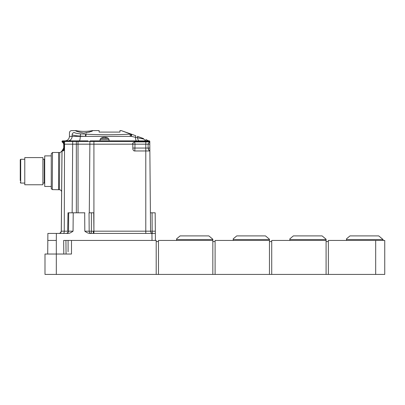 <?xml version="1.0" encoding="UTF-8"?>
<svg xmlns="http://www.w3.org/2000/svg" width="405" height="405" viewBox="0 0 405 405"><rect width="100%" height="100%" fill="white"/><g stroke="black" fill="none" stroke-linecap="round" stroke-linejoin="round"><path stroke-width="0.61" d="M63.793 254.031L63.676 240.438L71.493 240.438L71.493 254.031L44.99 254.031L44.99 274.418L156.203 274.418L156.203 240.438L65.939 240.438L66.061 254.031M68.091 240.438L68.091 251.763M384.75 240.438L328.349 240.438L328.349 274.418L384.75 274.418L384.75 240.438M328.349 274.418L326.086 274.418L326.086 240.438L271.725 240.438L271.725 274.418L326.086 274.418M271.725 274.418L269.457 274.418L269.457 240.438L215.095 240.438L215.095 274.418L269.457 274.418M215.095 274.418L212.833 274.418L212.833 240.438L158.471 240.438L158.471 274.418L212.833 274.418M158.471 274.418L156.203 274.418M44.99 274.418L44.99 254.031M158.471 241.572L156.203 241.572M215.095 241.572L212.833 241.572M271.725 241.572L269.457 241.572M326.086 241.572L328.349 241.572M212.833 239.233L208.869 235.907L180.098 235.907L176.59 238.854L176.59 240.438L176.59 239.522L212.833 239.522L212.833 240.438M269.457 239.233L265.493 235.907L236.728 235.907L233.214 238.854L233.214 240.438L233.214 239.522L269.457 239.522L269.457 240.438M326.086 239.233L322.122 235.907L293.357 235.907L289.843 238.854L289.843 240.438L289.843 239.522L326.086 239.522L326.086 240.438M346.472 239.522L346.472 240.438L346.472 239.522L383.049 239.522L378.746 235.907L349.981 235.907L346.472 238.854L346.472 239.522M64.111 148.043L63.003 150.969L62.036 150.969L64.025 148.043L61.975 150.969L61.312 231.174L60.244 233.067L59.008 233.417L60.244 233.062L61.307 231.174L62.031 150.969L62.851 150.371M64.02 148.139L64.01 147.572M105.923 137.649L105.973 137.649A7.239 3.883 -84.1 0 0 105.376 137.366L105.563 137.341A7.158 6.895 -130.3 0 1 106.206 137.467A7.158 6.703 119.6 0 0 105.589 137.341L105.7 137.366M103.528 137.341L103.422 137.366A7.239 6.404 79.2 0 0 102.414 137.649L102.718 137.649A7.239 6.075 -80.8 0 1 103.695 137.366L104.232 137.341A7.158 1.468 -100.2 0 0 104.115 137.467A7.158 2.192 100.5 0 1 104.343 137.341L104.895 137.366A7.239 3.311 84.4 0 1 105.447 137.649L105.973 137.649M101.275 138.338L100.769 138.338L100.076 139.523L109.041 139.523L108.353 138.338L101.275 138.338M104.779 137.341L104.222 137.366M105.421 137.366L104.885 137.361M88.027 140.889L85.015 140.889M85.82 141.456A0.567 0.37 90 0 1 86.189 140.889L68.293 140.889A0.567 0.339 90 0 0 67.949 141.456L149.804 141.456A0.567 0.567 0 0 0 149.237 140.889L147.44 140.889A4.531 4.445 90 0 1 143.907 139.107C147.395 140.049 147.395 140.049 143.907 139.107C147.395 140.049 147.395 140.049 143.907 139.107A2.263 2.177 -70 0 0 142.914 138.353C146.787 139.765 146.787 139.765 142.914 138.353L137.391 136.343A2.263 0.683 110 0 1 137.528 137.771L143.907 139.107M79.451 141.244L79.476 140.702A4.531 1.104 90 0 0 80.266 136.358L72.12 136.358L72.12 134.733C68.561 132.232 68.561 132.232 72.12 134.733C73.31 135.371 76.029 135.822 80.266 136.085L85.865 136.374L130.309 136.358A111.309 21.961 -0.5 0 0 131.164 136.318L137.528 137.771A4.531 1.919 90 0 0 139.35 140.889M155.414 240.438L155.171 212.807L150.402 212.807M152.072 212.807L152.164 231.194L155.333 231.194L155.171 212.807L153.328 212.807M155.348 233.417L151.951 233.417L152.012 240.438M84.853 212.807L68.683 212.807L68.521 231.174L73.052 231.174C70.931 232.728 69.25 233.472 68.005 233.417L47.881 233.417L47.704 254.031M47.82 240.438L56.315 240.438L56.376 233.417M63.408 233.417A2.263 0.85 90 0 0 64.258 231.174L67.66 231.209L67.994 212.807L68.683 212.807L68.521 231.174L68.298 232.136L67.66 231.209M63.489 149.612L64.005 148.043L63.696 148.043L61.975 150.969A3.397 3.397 -119.5 0 0 63.696 148.043L63.732 144.175L93.914 144.175L93.914 231.174L93.732 212.807L89.034 212.807L89.181 231.194L84.812 231.194C86.589 232.581 88.255 233.32 89.824 233.417L151.951 233.417M52.503 152.488L51.258 153.748L51.258 188.598L52.255 189.611L52.503 152.488L58.578 152.488L58.578 189.722L58.578 156.381M68.005 233.417L64.273 233.417M129.929 233.417L89.824 233.417M66.784 233.356L68.298 232.136M66.258 233.417A2.263 2.263 0 0 0 68.521 231.174M149.253 150.528L149.865 150.969L150.564 231.174L93.914 231.174L93.914 233.417M149.85 149.172L149.865 150.969L134.819 150.969L135.012 144.175L148.108 144.175L148.139 148.043L149.84 148.048L149.804 144.175L149.85 149.334M149.855 149.804L149.865 150.842M93.894 231.174L93.352 231.194L93.352 233.417L93.894 231.326M150.564 231.194L152.164 231.194A2.243 0.673 -90 0 0 152.837 233.417A2.263 2.263 0 0 1 150.564 231.174L150.751 232.06M61.975 150.969L61.276 231.174A2.263 2.263 0 0 1 59.479 233.371L59.226 233.407M61.276 231.174L64.258 231.174L64.542 144.175L64.496 148.341L63.929 150.417L63.003 150.969M149.404 150.655L149.865 150.969A3.397 3.397 0 0 1 148.139 148.043L148.827 150.058M134.819 150.969C133.913 151.065 133.26 150.468 132.86 149.172L132.815 144.175L135.037 144.175L134.673 141.907L149.804 141.907L149.804 141.456M135.012 144.175L132.815 144.175L132.815 143.729C133.549 143.502 131.078 143.942 134.673 141.907M148.27 148.939L148.139 148.043L132.85 148.048M63.732 144.175A4.531 4.531 0 0 0 62.036 141.907L63.2 141.907L64.233 144.175L64.203 148.043L64.501 148.043M58.578 185.895L58.609 152.488L58.609 189.722L59.393 189.732C60.755 189.889 61.494 190.649 61.616 192.021M44.712 183.521L44.261 183.065L44.261 159.281L44.712 158.831M51.258 186.462L44.712 186.462L44.712 155.885L51.258 155.885M20.25 179.263L20.25 161.322L20.25 179.263M20.25 180.564L20.25 159.737L20.25 180.564M20.25 182.614L20.701 183.065L20.701 159.281L20.25 159.737M24.781 182.331L24.781 157.585L42.9 157.585L42.9 184.766L24.781 184.766L24.781 182.331M64.542 144.175L64.542 143.38C64.628 142.788 64.177 142.297 63.2 141.907M86.118 132.926L86.695 132.835M89.009 132.248L91.1 131.392M92.613 130.582C93.008 131.164 90.052 131.99 83.734 133.058C77.871 131.843 75.168 131.018 75.624 130.582C81.289 131.64 86.948 131.64 92.613 130.582L99.124 130.582L99.124 132.096L119.961 132.096L119.961 130.582L121.166 130.582L130.694 134.116A107.269 21.576 179.5 0 1 129.858 134.161C115.349 134.921 100.83 134.931 86.305 134.187L80.818 133.883C77.436 133.615 75.269 133.154 74.317 132.506C70.85 129.954 70.85 129.954 74.317 132.506C70.85 129.954 70.85 129.954 74.317 132.506L74.323 132.511A2.263 2.167 -54.3 0 0 72.12 134.733M62.036 141.907L62.036 141.456L67.949 141.456M148.108 144.175A4.531 4.531 0 0 1 149.804 141.907L149.804 144.175L148.108 144.175L148.387 143.517M148.979 142.651L148.696 143.016M74.606 140.889L73.695 140.889L74.606 140.889A0.567 0.567 0 0 0 74.586 140.889M145.785 233.417L145.785 140.889L149.237 140.889L90.462 140.889A0.567 0.567 90 0 0 89.895 141.456L89.292 212.807M69.442 136.358L72.12 136.358A4.531 4.394 90 0 1 67.721 140.889L64.916 140.889C67.665 140.621 69.174 139.112 69.442 136.358L69.442 132.85M141.826 138.637L141.143 138.49M129.858 134.161A2.263 0.451 -92.9 0 1 130.309 136.358L131.281 136.358A2.263 0.44 -70 0 0 131.584 134.232L131.468 134.187A2.263 1.843 110 0 0 130.694 134.116A2.263 0.466 87.1 0 1 131.164 136.318A2.263 0.44 -70 0 0 131.468 134.187L121.166 130.582M136.525 140.889A4.531 1.104 90 0 1 135.452 137.356A2.263 0.349 110 0 0 135.685 135.726L131.584 134.232M137.391 136.343L142.914 138.353M80.818 133.883A2.263 0.552 -86.6 0 0 80.266 136.085L80.266 136.358L85.384 136.358A2.263 0.451 -87.1 0 1 85.835 134.161M64.542 143.38L64.754 140.889L62.598 140.889A0.567 0.567 0 0 0 62.036 141.456A0.567 0.567 0 0 1 62.598 140.889M68.323 140.889L71.138 140.758M56.315 274.418L56.315 240.438M375.688 240.438L375.688 274.418M78.018 140.783L78.059 212.807M76.337 140.874L76.358 212.807M73.178 140.869A0.567 0.516 -84.5 0 0 72.697 141.436L72.151 212.807M73.052 231.174L73.214 212.807M84.691 212.807L84.812 231.194M58.609 152.488L59.717 152.488L59.393 189.732M93.352 231.194L91.378 231.194L91.378 212.807M91.378 233.417L91.378 231.194L89.181 231.194A2.243 2.162 90 0 0 91.338 233.417M93.914 140.889L93.914 144.175L132.815 144.175M85.865 136.374A2.263 0.44 -87.2 0 1 86.305 134.187M76.722 140.854L76.753 141.416M84.787 141.421A0.567 0.319 -86.6 0 1 85.096 140.854M383.049 240.438L383.049 239.522M105.948 137.639L105.427 137.639M102.759 137.639L102.455 137.639M108.353 138.338A7.249 7.249 0 0 0 105.508 137.325L105.508 137.335M103.619 137.381L103.614 137.325A7.249 7.249 0 0 0 100.769 138.338M100.076 139.523L100.03 140.889M109.041 139.523L109.092 140.889M59.717 152.488C59.955 152.847 60.664 152.341 61.854 150.969C63.023 150.316 63.636 149.318 63.701 147.982M52.255 189.611L58.578 189.722M24.781 159.281L20.701 159.281M24.781 183.065L20.701 183.065M44.261 159.281L42.9 159.281M44.261 183.065L42.9 183.065M145.825 139.411L146.514 139.816C148.255 140.743 149.232 141.102 149.445 140.889M69.447 132.85C69.584 131.473 70.338 130.719 71.71 130.582L75.624 130.582"/></g></svg>
